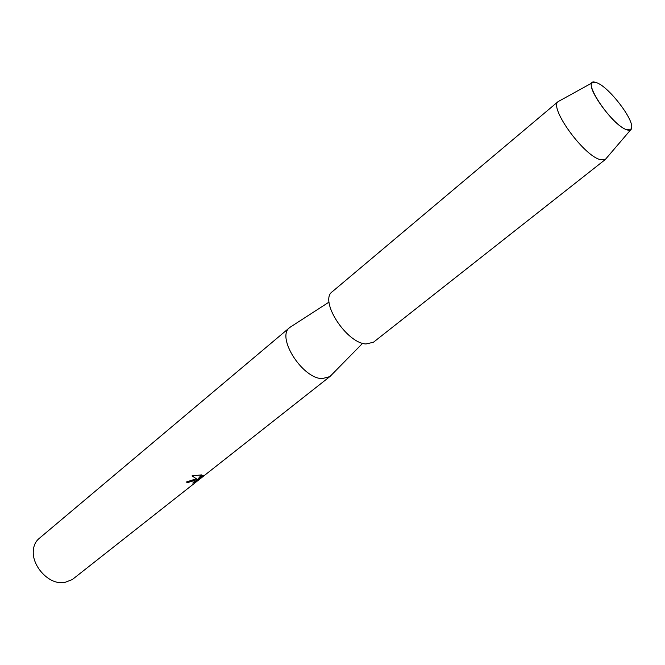 <?xml version="1.0" encoding="UTF-8"?>
<svg xmlns="http://www.w3.org/2000/svg" width="665" height="665" viewBox="0 0 665 665"><rect width="100%" height="100%" fill="white"/><g stroke="black" fill="none" stroke-linecap="round" stroke-linejoin="round"><path stroke-width="1" d="M626.081 129.525C629.83 131.047 631.725 130.207 631.75 127.032C632.282 117.481 609.431 88.079 597.66 83.117L595.291 82.269C580.271 77.614 609.955 123.532 626.081 129.525L630.595 129.908L631.75 127.032C632.282 117.481 609.431 88.079 597.66 83.117L595.291 82.269L592.241 82.826C585.665 87.173 612.789 124.746 626.081 129.525M291.262 326.482L289.765 327.496C275.917 336.731 302.134 378.468 322.151 378.626L329.79 376.639L331.087 375.376M194.92 479.232L197.015 479.224L192.035 475.882L201.528 474.893L197.788 479.29L202.966 475.201L203 475.974L196.641 480.986L192.784 483.081C194.903 481.776 195.618 480.936 194.911 480.579L193.207 480.579L188.245 482.457L186.092 482.1L194.92 479.232M289.765 327.496L38.927 538.65C35.278 541.817 33.391 546.231 33.25 551.9C32.768 564.934 45.278 580.296 58.138 582.457L63.94 582.789L72.269 579.581L329.79 376.639M186.167 482.034L188.212 482.374L189.716 481.485L195.186 480.762M193.374 482.707L203 475.965M192.085 475.866L197.015 479.224M202.966 475.882L203.124 475.367M197.788 479.29L201.429 474.893M559.581 100.814L558.085 101.637C549.074 107.406 582.407 154.18 599.431 159.392L605.258 159.55L606.364 158.253M558.259 101.479L332.267 291.719C318.942 300.43 346.266 343.107 365.983 343.971L373.422 342.259L605.449 159.409M362.641 343.273L330.089 376.39M329.084 302.076L290.065 327.255M630.595 129.908L605.258 159.55M592.241 82.826L558.085 101.637"/></g></svg>
